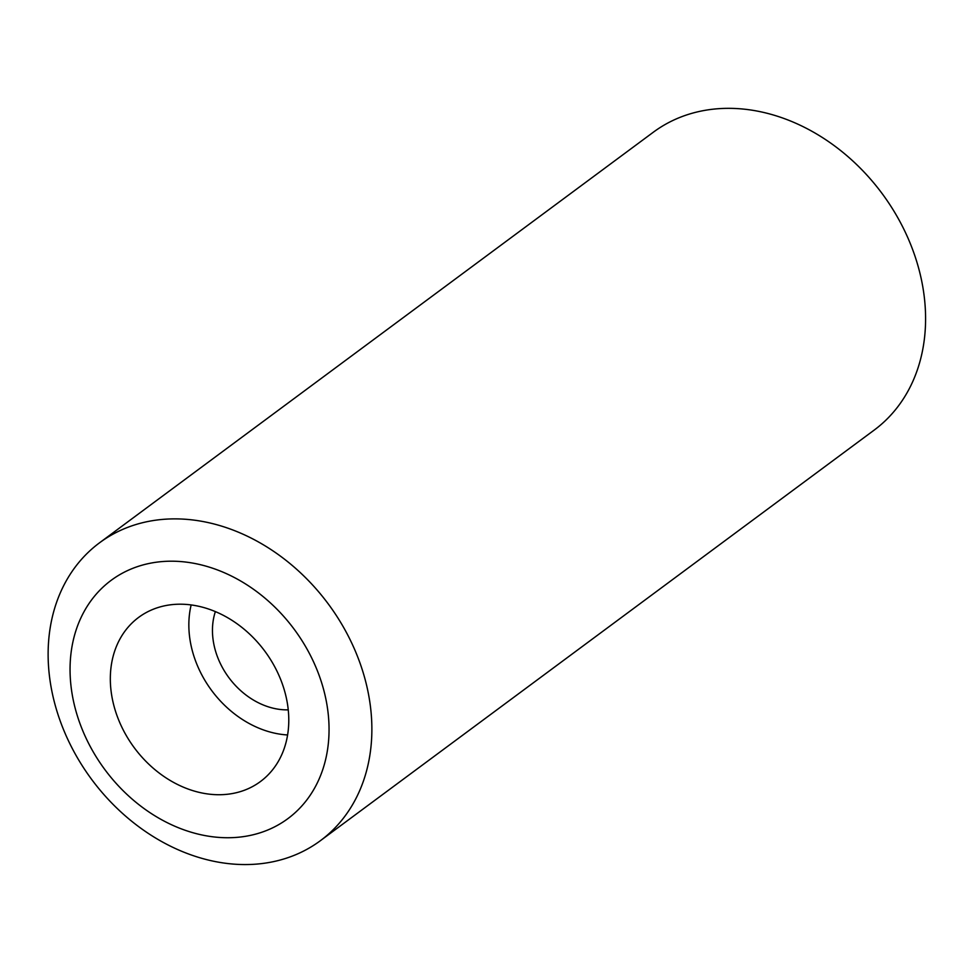 <?xml version="1.0" encoding="UTF-8"?>
<svg xmlns="http://www.w3.org/2000/svg" width="973" height="973" viewBox="0 0 973 973"><rect width="100%" height="100%" fill="white"/><g stroke="black" fill="none" stroke-linecap="round" stroke-linejoin="round"><path stroke-width="1.46" d="M122.026 529.701A185.417 147.3 53.4 0 1 337.582 617.441A185.417 147.3 53.4 0 1 320.433 840.66A185.417 147.3 53.4 0 1 297.969 853.747A185.417 147.3 53.4 0 1 82.413 765.994A185.417 147.3 53.4 0 1 99.574 542.776A185.417 147.3 53.4 0 1 122.026 529.701M129.178 569.85A148.334 117.842 53.4 0 1 308.234 651.265A148.334 117.842 53.4 0 1 269.935 829.081A148.334 117.842 53.4 0 1 90.866 747.665A148.334 117.842 53.4 0 1 129.178 569.85M320.433 840.66L874.143 430.127A185.417 147.3 -126.6 0 0 899.575 220.932A185.417 147.3 -126.6 0 0 675.749 119.156A185.417 147.3 -126.6 0 0 653.284 132.243L99.574 542.776M215.374 611.591A70.08 55.668 -126.6 0 0 228.91 677.695A70.08 55.668 -126.6 0 0 288.227 709.852M287.582 734.968A97.142 77.171 53.4 0 1 191.158 604.926M151.07 610.168A102.201 81.185 -126.6 0 0 141.584 615.337A102.201 81.185 -126.6 0 0 128.047 738.519A102.201 81.185 -126.6 0 0 248.042 788.762A102.201 81.185 -126.6 0 0 263.209 779.373A102.201 81.185 -126.6 0 0 268.67 656.653A102.201 81.185 -126.6 0 0 151.07 610.168"/></g></svg>

